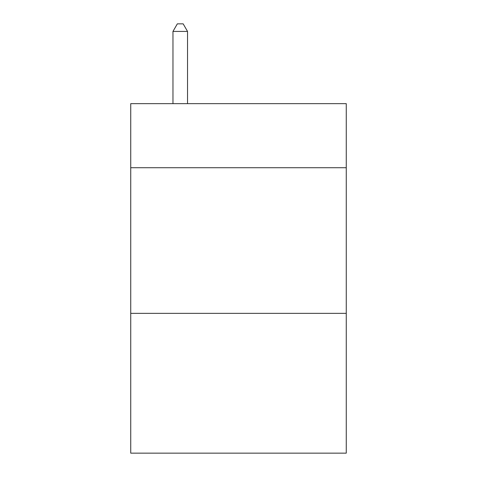<?xml version="1.0" encoding="UTF-8"?>
<svg xmlns="http://www.w3.org/2000/svg" width="477" height="477" viewBox="0 0 477 477"><rect width="100%" height="100%" fill="white"/><g stroke="black" fill="none" stroke-linecap="round" stroke-linejoin="round"><path stroke-width="0.72" d="M346.26 167.725L346.26 103.652L130.74 103.652L130.74 167.725L346.26 167.725L346.26 453.15L130.74 453.15L130.74 167.725M346.26 313.353L130.74 313.353M187.533 103.652L187.533 31.422L172.966 31.422L172.966 103.652M172.966 31.422L177.337 23.85L183.162 23.85L187.533 31.422"/></g></svg>
